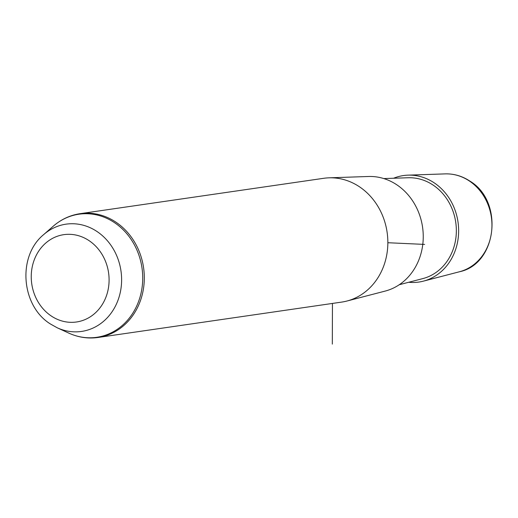 <?xml version="1.0" encoding="UTF-8"?>
<svg xmlns="http://www.w3.org/2000/svg" width="518" height="518" viewBox="0 0 518 518"><rect width="100%" height="100%" fill="white"/><g stroke="black" fill="none" stroke-linecap="round" stroke-linejoin="round"><path stroke-width="0.78" d="M393.602 178.244A53.807 47.332 81.7 0 1 408.022 175.149A53.807 47.332 81.7 0 1 434.097 182.776A53.807 47.332 81.7 0 1 458.294 237.257A53.807 47.332 81.7 0 1 423.413 281.138A53.807 47.332 81.7 0 1 408.708 282.271M383.832 178.574L408.171 177.752A51.198 45.034 81.7 0 1 432.99 185.004A51.198 45.034 81.7 0 1 456.015 236.849A51.198 45.034 81.7 0 1 422.817 278.6L399.248 284.732M329.001 177.829L368.512 176.489A58.178 51.172 81.7 0 1 396.71 184.738A58.178 51.172 81.7 0 1 422.869 243.641A58.178 51.172 81.7 0 1 385.152 291.09L346.892 301.042A62.548 55.018 -98.3 0 0 387.445 250.032A62.548 55.018 -98.3 0 0 359.317 186.694A62.548 55.018 -98.3 0 0 329.001 177.829A62.548 55.018 -98.3 0 0 323.679 178.302L80.135 213.669A62.548 55.018 81.7 0 1 115.773 222.067A62.548 55.018 81.7 0 1 143.512 288.377A62.548 55.018 81.7 0 1 98.116 337.464L341.66 302.098A62.548 55.018 -98.3 0 0 346.892 301.042M332.452 303.438L332.31 344.114M387.852 242.728L424.643 244.412M445.189 173.886C453.969 173.653 462.179 176.042 469.813 181.06C504.066 201.275 497.235 264.089 459.401 271.775A49.696 43.713 -98.3 0 0 491.627 231.248A49.696 43.713 -98.3 0 0 469.276 180.931A49.696 43.713 -98.3 0 0 445.189 173.886L408.022 175.149M88.966 240.579A44.121 38.811 81.7 0 1 104.254 300.971A44.121 38.811 81.7 0 1 51.366 316.064A44.121 38.811 81.7 0 1 36.079 255.672A44.121 38.811 81.7 0 1 88.966 240.579M57.187 327.771L50.505 324.035C21.096 305.97 17.159 256.209 43.661 234.609A54.189 47.669 81.7 0 1 96.892 231.436A54.189 47.669 81.7 0 1 117.275 302.085A54.189 47.669 81.7 0 1 57.187 327.771L68.79 333.106C78.25 337.412 88.028 338.869 98.116 337.464M43.661 234.609L53.263 226.191A62.192 54.707 81.7 0 1 114.348 222.552A62.192 54.707 81.7 0 1 137.743 303.626A62.192 54.707 81.7 0 1 68.79 333.106M459.401 271.775L423.413 281.138M53.263 226.191C61.111 219.373 70.072 215.197 80.135 213.669"/></g></svg>
